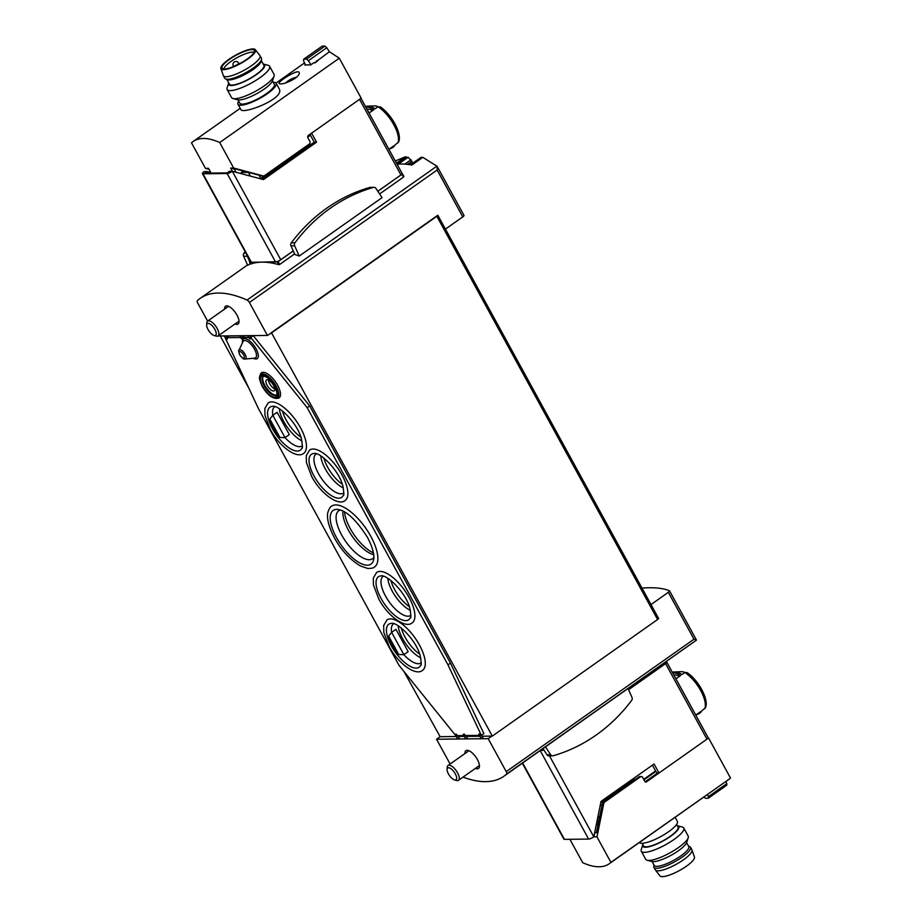 <?xml version="1.0" encoding="UTF-8"?>
<svg xmlns="http://www.w3.org/2000/svg" width="922" height="922" viewBox="0 0 922 922"><rect width="100%" height="100%" fill="white"/><g stroke="black" fill="none" stroke-linecap="round" stroke-linejoin="round"><path stroke-width="1.38" d="M642.012 588.098A217.799 53.66 151.3 0 1 669.441 590.795A3.02 0.749 151.3 0 1 669.556 590.887A3.02 0.749 151.3 0 1 668.335 592.327L650.99 604.567L658.585 618.455A2.42 0.599 151.3 0 1 657.593 619.503L492.313 736.102L481.952 736.229M503.873 776.255L696.479 640.11L693.989 639.177L506.236 771.622A3.02 1.233 54.8 0 1 506.593 774.065A163.355 66.453 54.8 0 1 503.873 776.255A163.355 66.453 54.8 0 1 463.005 777.131M650.655 604.359A2.42 0.599 151.3 0 1 650.967 604.463L445.453 229.094L462.786 216.877L437.143 170.028L437.074 166.26L422.818 157.328L411.846 165.073A163.355 66.453 54.8 0 0 397.105 164.266M408.273 164.473L412.157 161.742L408.123 157.224A217.799 53.66 -28.7 0 0 406.003 157.374L405.622 156.694L395.308 160.981M410.359 164.796L421.216 157.282L410.521 164.819M422.691 157.42A217.799 53.66 -28.7 0 0 421.216 157.282M403.836 176.402L403.444 177.151L403.836 176.402L402.395 173.774M402.188 173.59A92.569 22.808 151.3 0 1 402.361 173.716L401.9 174.316L403.444 177.151L379.599 193.966M294.602 253.93L279.654 264.476L278.11 261.641L262.044 262.136A163.355 66.453 54.8 0 1 278.859 264.695L279.654 264.476M250.796 263.842L250.577 264.072A163.355 66.453 54.8 0 1 262.044 262.136L249.597 262.286L250.507 261.445M405.622 156.694L396.483 163.136M214.123 335.516A7.226 2.939 -125.2 0 0 214.826 335.62A7.226 2.939 -125.2 0 0 213.455 327.241A7.226 2.939 -125.2 0 0 206.666 324.947A7.226 2.939 -125.2 0 0 209.064 331.171A7.226 2.939 -125.2 0 0 214.123 335.516L216.186 336.092A9.07 3.688 -125.2 0 0 217.073 336.219A9.07 3.688 -125.2 0 0 218.076 335.919A9.07 3.688 -125.2 0 0 215.863 326.376A9.07 3.688 -125.2 0 0 207.611 321.087L197.746 303.073A3.02 1.233 54.8 0 1 197.389 300.618A163.355 66.453 54.8 0 1 200.097 298.428A163.355 66.453 54.8 0 1 247.073 300.053A3.02 1.233 54.8 0 1 249.389 302.474L267.438 335.435L217.949 336M373.998 187.327A2.72 2.397 89.3 0 1 375.946 188.422L382.031 197.654L299.235 256.062L294.844 254.46L290.983 245.817A2.72 2.397 89.3 0 1 291.294 242.82A173.336 152.476 89.3 0 1 369.78 187.454A2.72 2.397 89.3 0 1 370.344 187.373L373.998 187.327A2.72 2.397 89.3 0 0 373.433 187.42A173.336 152.476 89.3 0 0 294.948 242.786A2.72 2.397 89.3 0 0 294.637 245.782L299.235 256.062M250.415 263.876L247.615 265.19L243.615 256.235L247.269 256.189L249.827 261.929M506.236 771.622L488.187 738.66L491.806 736.113M492.313 736.102L271.552 332.877L267.438 335.435M271.045 332.888L437.823 215.229A2.42 0.599 151.3 0 1 436.844 216.278L271.552 332.877M445.43 229.117L437.823 215.229M456.275 736.517L440.151 736.701L436.544 739.248L450.109 764.015M475.418 768.372A10.891 4.426 -125.2 0 0 478.472 768.441A10.891 4.426 -125.2 0 0 475.81 756.997A10.891 4.426 -125.2 0 0 465.91 750.646A10.891 4.426 -125.2 0 0 464.965 753.539M488.187 738.66L436.544 739.248M235.018 323.968A10.891 4.426 -125.2 0 0 238.06 324.037A10.891 4.426 -125.2 0 0 235.41 312.593A10.891 4.426 -125.2 0 0 225.51 306.242A10.891 4.426 -125.2 0 0 224.553 309.135M269.65 383.621A6.65 2.708 -125.2 0 0 274.744 388.957A6.65 2.708 54.8 0 1 268.394 379.956A6.65 2.708 -125.2 0 0 269.65 383.621M440.151 736.701L403.963 671.516M248.26 387.125L220.254 335.977M479.866 736.252L466.417 736.401M464.331 736.424L458.361 736.494M462.786 216.877A3.02 0.749 -28.7 0 0 463.997 215.437A3.02 0.749 -28.7 0 0 463.881 215.345M406.003 157.374L396.863 163.828M401.9 174.316L377.836 191.292M293.277 250.945L278.11 261.641M667.009 662.376L666.537 661.512L666.525 662.953L628.55 689.737M543.623 749.644L540.223 750.623M545.49 746.901L550.676 754.749A2.72 2.397 89.3 0 0 553.177 755.752A173.336 152.476 89.3 0 0 631.662 700.386A2.72 2.397 89.3 0 0 631.973 697.389L628.066 688.642M542.989 748.664L547.023 754.784A2.72 2.397 89.3 0 0 548.97 755.879L552.624 755.833M245.137 251.637A173.336 152.476 89.3 0 0 243.927 253.239A2.72 2.397 89.3 0 0 243.615 256.235M247.004 255.06A2.72 2.397 89.3 0 0 247.269 256.189M390.916 580.514A23.592 9.6 -125.2 0 0 394.685 589.665A23.592 9.6 -125.2 0 0 409.38 606.688M323.899 458.107A23.592 9.6 -125.2 0 0 327.667 467.258A23.592 9.6 -125.2 0 0 342.362 484.281M401.289 628.009A23.592 9.6 -125.2 0 0 405.058 637.16A23.592 9.6 -125.2 0 0 419.752 654.182M282.455 410.97A23.592 9.6 -125.2 0 0 286.235 420.121A23.592 9.6 -125.2 0 0 300.918 437.143M344.563 511.952A30.253 12.309 -125.2 0 0 350.245 528.583A30.253 12.309 -125.2 0 0 373.422 552.866M228.552 306.311L207.611 321.087A9.07 3.688 -125.2 0 0 206.816 322.815L206.666 324.947M454.523 779.92L456.597 780.496A9.07 3.688 -125.2 0 0 457.473 780.623A9.07 3.688 -125.2 0 0 458.488 780.323A9.07 3.688 -125.2 0 0 456.275 770.78A9.07 3.688 -125.2 0 0 448.023 765.491A9.07 3.688 -125.2 0 0 447.228 767.208L447.078 769.351A7.226 2.939 -125.2 0 0 449.475 775.575A7.226 2.939 -125.2 0 0 454.523 779.92A7.226 2.939 -125.2 0 0 455.226 780.024A7.226 2.939 -125.2 0 0 453.866 771.645A7.226 2.939 -125.2 0 0 447.078 769.351M316.315 453.831A23.903 9.727 -125.2 0 0 316.085 453.97A23.903 9.727 -125.2 0 0 318.493 473.631A23.903 9.727 -125.2 0 0 343.641 493.028A23.903 9.727 -125.2 0 0 343.848 492.867M320.787 455.906A23.903 9.727 -125.2 0 0 325.27 468.849A23.903 9.727 -125.2 0 0 343.387 487.945M383.333 576.238A23.903 9.727 -125.2 0 0 383.103 576.377A23.903 9.727 -125.2 0 0 385.511 596.038A23.903 9.727 -125.2 0 0 410.659 615.435A23.903 9.727 -125.2 0 0 410.866 615.274M387.805 578.325A23.903 9.727 -125.2 0 0 392.288 591.256A23.903 9.727 -125.2 0 0 410.405 610.352M289.324 434.608L277.096 412.284L289.324 434.608L285.036 437.639A23.903 9.727 -125.2 0 0 302.197 445.891A23.903 9.727 -125.2 0 0 302.416 445.729M279.354 408.769A23.903 9.727 -125.2 0 0 283.826 421.711A23.903 9.727 -125.2 0 0 301.943 440.808M277.096 412.284L272.808 415.303A23.903 9.727 -125.2 0 1 274.641 406.833A23.903 9.727 -125.2 0 1 274.871 406.683M279.896 437.443A25.689 10.453 54.8 0 1 273.719 428.257A25.689 10.453 54.8 0 1 269.812 419.037L272.808 415.303L285.036 437.639L279.896 437.443L269.812 419.037M408.158 651.647L395.93 629.323L408.158 651.647L403.859 654.678A23.903 9.727 -125.2 0 0 421.02 662.93A23.903 9.727 -125.2 0 0 421.239 662.768M398.177 625.819A23.903 9.727 -125.2 0 0 402.649 638.75A23.903 9.727 -125.2 0 0 420.778 657.847M395.93 629.323L391.643 632.354A23.903 9.727 -125.2 0 1 393.475 623.871A23.903 9.727 -125.2 0 1 393.694 623.733M398.719 654.493A25.689 10.453 54.8 0 1 392.542 645.296A25.689 10.453 54.8 0 1 388.646 636.076L391.643 632.354L403.859 654.678L398.719 654.493L388.646 636.076M480.028 733.981L478.887 734.004L479.002 734.673L480.028 733.981L481.365 735.364L483.854 733.612L450.455 663.091L447.965 664.843L481.365 735.364M464.492 734.166L463.351 734.177L463.466 734.857L464.492 734.166L465.253 735.549L479.394 735.387M456.436 734.258L455.295 734.269L455.41 734.949L456.436 734.258L457.197 735.641L463.858 735.572M242.889 338.916L241.403 338.766L242.889 338.916L242.129 337.533L248.79 337.452M247.857 335.735L244.687 335.781L242.129 337.533M250.945 338.823L249.459 338.674L250.945 338.823L250.761 337.429L307.176 407.685L447.965 664.843M450.455 663.091L309.665 405.934L253.25 335.677L250.185 337.44M227.354 339.1L225.867 338.95L227.354 339.1L226.593 337.706L240.734 337.544M239.801 335.827L229.152 335.954L226.593 337.706M455.802 735.664L399.053 665.407L258.264 408.25L225.199 337.729M276.012 398.408L277.557 398.35A15.305 6.224 -125.2 0 0 275.424 381.754A15.305 6.224 -125.2 0 0 260.5 374.171L259.67 376.476C260.165 377.939 257.618 375.415 262.228 386.468C266.735 393.948 271.322 397.924 276.012 398.408A14.429 5.866 -125.2 0 0 274.007 382.745A14.429 5.866 -125.2 0 0 259.935 375.611M374.562 566.949A37.203 15.132 -125.2 0 0 365.481 527.822A37.203 15.132 -125.2 0 0 331.666 506.143C330.387 506.639 329.154 508.598 327.978 512.021C326.987 515.052 326.768 523.189 334.456 537.895C341.105 550.111 349.795 559.481 360.502 566.016L367.786 568.459C371.405 568.494 373.675 567.998 374.562 566.949M412.18 622.88A30.852 12.551 -125.2 0 0 404.654 590.426A30.852 12.551 -125.2 0 0 376.602 572.447L373.306 578.025L373.445 584.963L378.746 598.977C387.586 615.896 405.334 628.885 412.18 622.88M345.162 500.473A30.852 12.551 -125.2 0 0 337.636 468.019A30.852 12.551 -125.2 0 0 309.596 450.04L306.288 455.618L306.427 462.556L311.728 476.57C320.579 493.477 338.316 506.478 345.162 500.473M422.553 670.375A30.852 12.551 -125.2 0 0 415.015 637.92A30.852 12.551 -125.2 0 0 386.975 619.941L383.667 625.519L383.817 632.457L389.119 646.472C397.958 663.391 415.695 676.379 422.553 670.375M303.718 453.324A30.852 12.551 -125.2 0 0 296.192 420.881A30.852 12.551 -125.2 0 0 268.152 402.902L264.845 408.469L264.983 415.419L270.284 429.433C279.135 446.34 296.872 459.34 303.718 453.324M253.25 335.677L250.761 337.429M276.519 394.962A11.49 4.679 54.8 0 1 264.868 385.396A11.49 4.679 54.8 0 1 263.346 376.28M273.431 390.997A6.65 2.708 54.8 0 1 267.622 386.145A6.65 2.708 54.8 0 1 266.493 379.899A6.65 2.708 54.8 0 1 272.543 383.783A6.65 2.708 54.8 0 1 274.168 390.778A6.65 2.708 54.8 0 1 273.431 390.997M309.665 405.934L307.176 407.685M340.437 510.027A29.343 11.94 -125.2 0 0 338.685 510.823A29.343 11.94 -125.2 0 0 341.647 534.956A29.343 11.94 -125.2 0 0 372.511 558.767A29.343 11.94 -125.2 0 0 373.848 557.384M342.938 511.076A29.343 11.94 -125.2 0 0 348.424 530.173A29.343 11.94 -125.2 0 0 373.698 554.687M642.127 843.296L643.544 845.9A19.662 4.841 -28.7 0 0 670.144 836.358A19.662 4.841 -28.7 0 0 678.039 827.022L676.61 824.418M609.212 863.776L729.994 778.571L610.917 862.381A90.748 36.915 54.8 0 1 609.212 863.776A90.748 36.915 54.8 0 1 582.716 862.704L569.9 839.297M634.071 778.099A6.051 1.487 151.3 0 1 631.639 780.98L600.752 802.762M599.68 816.535A6.051 1.487 151.3 0 1 598.263 816.777L597.894 816.788M599.392 817.895L597.663 817.918M666.975 662.526L708.108 737.669A3.02 0.749 151.3 0 1 708.177 737.738A90.748 22.358 151.3 0 1 708.592 738.026L646.368 781.914A1.21 1.06 89.3 0 1 644.904 781.522L642.657 777.407A1.809 1.602 89.3 0 0 641.274 776.554L639.833 776.566A1.809 1.602 -90.7 0 0 639.015 776.843L603.08 802.186A1.809 1.602 -90.7 0 0 602.377 803.316L596.373 832.739L594.678 832.543M598.286 823.323L596.937 821.456M598.885 820.396L597.145 820.419M593.826 836.715L596.96 836.876L610.917 862.381M645.112 781.81L657.582 773.016M641.274 776.554A1.809 1.602 89.3 0 0 640.456 776.82L604.521 802.175A1.809 1.602 89.3 0 0 603.818 803.304L596.96 836.876M708.592 738.026L730.489 778.03M707.451 794.476L708.407 796.643L726.824 783.654L725.845 781.499M708.407 796.643L708.257 798.245L726.743 785.21L726.824 783.654M708.257 798.245L705.468 798.279L703.912 796.977M593.941 836.911L594.782 832.75M639.326 842.535A21.782 5.371 -28.7 0 0 668.623 831.713A21.782 5.371 -28.7 0 0 677.359 821.375L675.123 817.284M642.865 844.656A20.491 5.048 -28.7 0 0 642.795 844.852A20.491 5.048 -28.7 0 0 651.116 846.177A20.491 5.048 -28.7 0 0 670.536 836.346A20.491 5.048 -28.7 0 0 677.555 825.824A20.491 5.048 -28.7 0 0 677.359 825.778M642.795 844.852L641.263 849.531A24.203 5.958 -28.7 0 0 641.297 851.237A24.203 5.958 -28.7 0 0 674.028 839.481A24.203 5.958 -28.7 0 0 683.744 827.991A24.203 5.958 -28.7 0 0 682.326 827.046L677.555 825.824M641.297 851.237L645.723 859.327A24.203 5.958 -28.7 0 0 647.152 860.272A24.203 5.958 -28.7 0 0 678.465 847.572A24.203 5.958 -28.7 0 0 688.204 837.798A24.203 5.958 -28.7 0 0 688.181 836.081L683.744 827.991M647.152 860.272L651.912 861.505A20.491 5.048 -28.7 0 0 678.419 850.752A20.491 5.048 -28.7 0 0 686.671 842.478L688.204 837.798M654.009 865.009L653.767 866.184A20.872 5.14 -28.7 0 0 653.894 867.314L655.3 869.884A20.872 5.14 -28.7 0 0 655.415 870.057L659.991 875.9A19.662 4.841 -28.7 0 0 686.475 866.184A19.662 4.841 -28.7 0 0 694.45 857.034L691.996 850.026A20.872 5.14 -28.7 0 0 691.915 849.842L690.509 847.272A20.872 5.14 -28.7 0 0 689.621 846.557L688.504 846.131M655.415 870.057A20.872 5.14 -28.7 0 0 683.536 859.753A20.872 5.14 -28.7 0 0 691.996 850.026M653.894 867.314A20.872 5.14 -28.7 0 0 682.13 857.183A20.872 5.14 -28.7 0 0 690.509 847.272M652.108 861.551L654.251 865.447A19.662 4.841 -28.7 0 0 680.851 855.904A19.662 4.841 -28.7 0 0 688.746 846.569L686.602 842.662M272.463 80.929L274.318 84.317A19.662 4.841 151.3 0 1 259.393 98.009A19.662 4.841 151.3 0 1 239.824 103.195L237.968 99.818M294.902 78.497C298.325 75.904 299.777 73.91 299.235 72.538C297.921 68.62 277.361 81.931 279.089 83.568C281.625 84.72 286.892 83.026 294.902 78.497M262.551 175.929A1.809 1.602 -90.7 0 1 262.171 175.987L263.611 175.975A1.809 1.602 -90.7 0 0 264.441 175.699L309.4 143.982A1.809 1.602 -90.7 0 0 309.907 141.481L307.936 137.885A1.809 1.602 -90.7 0 1 308.444 135.384L361.182 98.181L339.284 58.19L219.713 142.541A90.748 36.915 54.8 0 0 193.217 141.458A90.748 36.915 54.8 0 0 191.511 142.864L205.468 168.357L209.029 169.302M339.284 58.19L329.408 51.736L314.506 62.869M305.32 64.736L304.836 65.082A90.748 36.915 54.8 0 1 310.587 65.013L313.745 62.777A90.748 36.915 54.8 0 1 314.828 62.915L317.537 61.002A90.748 36.915 -125.2 0 0 316.453 60.864M273.212 82.289A21.782 5.371 151.3 0 1 276.174 83.291A21.782 5.371 151.3 0 1 259.647 98.458A21.782 5.371 151.3 0 1 237.968 104.221L240.873 109.511C242.29 114.916 286.016 98.424 279.055 88.616M290.349 81.113L290.614 79.891L294.06 78.716A4.391 1.083 -28.7 0 0 290.614 79.891A4.391 1.083 -28.7 0 0 287.341 82.196A4.391 1.083 -28.7 0 0 287.134 82.461M260.235 178.718A6.051 1.487 -28.7 0 0 260.776 178.349L292.389 156.049A6.051 1.487 -28.7 0 0 293.484 155.207M241.287 172.483L248.537 172.402M241.875 171.861L246.335 171.815M262.171 175.987A1.809 1.602 -90.7 0 1 261.79 175.941L235.894 169.026L234.315 169.049L236.078 172.276M232.413 171.296L230.65 168.069L233.669 168.035L219.713 142.541M211.092 173.082L208.487 168.323L205.468 168.357M233.669 168.035L263.231 175.929A1.809 1.602 -90.7 0 0 263.611 175.975M242.037 170.662L242.463 171.446L241.057 173.601M242.463 171.446L243.27 170.996M305.436 65.001L303.557 60.771L303.718 59.169L322.193 46.135A90.748 22.358 -28.7 0 1 324.982 46.1L306.507 59.135L308.397 60.714L326.803 47.725L324.982 46.1M303.718 59.169L306.507 59.135M329.373 51.759L326.803 47.725M308.397 60.714L311.002 64.713M230.65 168.069L234.315 169.049M290.038 80.548L287.341 82.196M237.968 104.221A21.782 5.371 151.3 0 1 238.717 101.178M263.219 64.044A20.491 5.048 151.3 0 1 263.415 64.091L268.175 65.312A24.203 5.958 151.3 0 1 269.604 66.257L274.03 74.348A24.203 5.958 151.3 0 1 274.065 76.065L272.532 80.733A20.491 5.048 151.3 0 1 256.961 93.56A20.491 5.048 151.3 0 1 237.772 99.772L233.001 98.539A24.203 5.958 151.3 0 1 231.583 97.594L227.146 89.503A24.203 5.958 151.3 0 1 227.123 87.786L228.656 83.118A20.491 5.048 151.3 0 1 228.725 82.922M274.065 76.065A24.203 5.958 151.3 0 1 255.671 91.197A24.203 5.958 151.3 0 1 233.001 98.539M269.604 66.257A24.203 5.958 151.3 0 1 251.245 83.107A24.203 5.958 151.3 0 1 227.146 89.503M263.415 64.091A20.491 5.048 151.3 0 1 249.078 79.154A20.491 5.048 151.3 0 1 228.656 83.118M226.824 79.465L229.405 84.167A19.662 4.841 -28.7 0 0 256.005 74.624A19.662 4.841 -28.7 0 0 263.899 65.289L261.318 60.575M223.816 68.977A17.541 4.322 151.3 0 1 230.984 61.451A17.541 4.322 151.3 0 1 254.115 52.393M229.44 59.4A18.428 4.541 151.3 0 1 245.748 50.941A18.428 4.541 151.3 0 1 254.495 50.86A18.428 4.541 151.3 0 1 240.388 63.284A18.428 4.541 151.3 0 1 222.317 68.482A18.428 4.541 151.3 0 1 229.44 59.4M228.852 59.4A19.662 4.841 151.3 0 1 255.336 49.684A19.662 4.841 151.3 0 1 240.527 63.549A19.662 4.841 151.3 0 1 220.877 68.562A19.662 4.841 151.3 0 1 228.852 59.4M255.336 49.684L259.912 55.527A20.872 5.14 151.3 0 1 260.027 55.7A20.872 5.14 151.3 0 1 244.192 70.233A20.872 5.14 151.3 0 1 223.412 75.754A20.872 5.14 151.3 0 1 223.331 75.558L220.877 68.562M260.027 55.7L261.445 58.27A20.872 5.14 151.3 0 1 261.56 59.4A20.872 5.14 151.3 0 1 245.598 72.803A20.872 5.14 151.3 0 1 225.706 79.027A20.872 5.14 151.3 0 1 224.818 78.324L223.412 75.754M261.56 59.4L261.191 61.198A19.662 4.841 151.3 0 1 246.162 73.829A19.662 4.841 151.3 0 1 227.423 79.695L225.706 79.027M310.253 134.116L310.587 134.716L307.764 136.375M398.627 139.925A22.693 9.232 -125.2 0 0 380.763 107.298L380.187 106.802C391.389 114.086 402.476 133.99 398.581 142.034M380.763 107.298L378.032 106.733L375.104 108.796A24.502 9.969 -125.2 0 0 367.717 106.145A24.502 9.969 -125.2 0 0 365.573 106.687M389.66 148.742A24.502 9.969 -125.2 0 0 392.034 147.946L393.394 146.99A24.502 9.969 -125.2 0 0 394.939 145.019L398.558 142.023M389.096 149.641A24.502 9.969 -125.2 0 0 389.522 148.845L393.59 145.976A24.502 9.969 -125.2 0 1 392.034 147.946M365.827 107.148A24.502 9.969 -125.2 0 1 373.756 109.753L369.687 112.611A24.502 9.969 -125.2 0 0 368.397 111.839M378.112 106.675A20.595 8.379 -125.2 0 0 374.609 105.903L367.717 106.145M261.848 179.156L314.241 142.195L316.546 142.172L311.613 133.16L359.557 99.334A3.02 0.749 -28.7 0 0 360.767 97.893M310.115 134.727A2.42 0.98 54.8 0 1 310.437 135.234L314.241 142.195M210.827 172.587L206.989 171.561L204.73 173.152L227.181 172.898L229.428 171.308L232.309 171.273L263.496 179.594L316.546 142.172M206.989 171.561L204.108 171.596A4.23 1.049 -28.7 0 0 202.414 173.601A4.23 1.049 -28.7 0 0 202.967 173.797L227.135 173.52A4.23 1.049 -28.7 0 0 232.309 171.273L280.737 259.727L293.254 250.911M377.813 191.257L400.943 174.938A3.02 0.749 -28.7 0 0 402.153 173.497A3.02 0.749 -28.7 0 0 402.096 173.428L360.975 98.331M202.414 173.601L250.842 262.067A4.23 1.049 -28.7 0 0 251.395 262.263L275.563 261.986A4.23 1.049 -28.7 0 0 280.737 259.727M372.546 110.594A22.082 8.989 -125.2 0 0 366.956 109.199M652.407 765.156L655.588 770.965A2.42 0.98 54.8 0 1 655.83 771.484L643.982 779.839M655.83 771.484L657.144 773.016L659.011 772.993L654.078 763.981L601.029 801.402L593.803 836.83A4.23 1.049 151.3 0 1 588.628 839.078L564.448 839.354A4.23 1.049 151.3 0 1 563.895 839.158L522.336 763.243M696.525 714.527A24.502 9.969 -125.2 0 0 698.899 713.732L700.259 712.775A24.502 9.969 -125.2 0 0 701.803 710.804L705.422 707.808C709.329 699.775 698.242 679.871 687.063 672.576L684.885 672.518L681.969 674.57A24.502 9.969 -125.2 0 0 674.57 671.931A24.502 9.969 -125.2 0 0 672.438 672.461M672.691 672.922A24.502 9.969 -125.2 0 1 680.609 675.526L676.552 678.396A24.502 9.969 -125.2 0 0 675.261 677.612M695.96 715.426A24.502 9.969 -125.2 0 0 696.387 714.619L700.443 711.749A24.502 9.969 -125.2 0 1 698.899 713.732M684.977 672.449A20.595 8.379 -125.2 0 0 681.473 671.689L674.57 671.931M666.986 662.503L708.177 737.738A3.02 0.749 151.3 0 1 706.955 739.179L659.011 772.993M679.41 676.379A22.082 8.989 -125.2 0 0 673.821 674.985M436.97 166.098L247.073 300.053M669.556 590.887L696.479 640.075L506.593 774.065M693.989 639.177L668.335 592.327M437.143 170.028L249.389 302.474M657.593 619.503L436.844 216.278M411.074 159.713L404.816 164.128M411.904 161.235L407.443 164.37M408.123 157.224L398.316 164.139M278.859 264.695L277.361 261.963M250.577 264.072L249.597 262.286M542.159 749.252L542.724 750.278M665.961 661.915L666.525 662.953M541.502 749.713L541.986 750.6M373.433 187.42L369.78 187.454M294.948 242.786L291.294 242.82M294.637 245.782L290.983 245.817M550.676 754.749L547.023 754.784M243.927 253.239L246.001 253.216M314.01 476.006A26.3 10.707 -125.2 0 0 343.341 495.252C344.137 496.048 343.975 492.913 342.857 485.836C338.501 469.275 319.196 451.469 313.895 453.509A26.3 10.707 -125.2 0 0 314.01 476.006M381.028 598.413A26.3 10.707 -125.2 0 0 410.359 617.659C411.154 618.455 410.993 615.32 409.875 608.243C405.519 591.693 386.214 573.876 380.913 575.916A26.3 10.707 -125.2 0 0 381.028 598.413M272.566 428.857A26.3 10.707 -125.2 0 0 301.897 448.104C302.693 448.91 302.531 445.775 301.413 438.699C297.057 422.138 277.752 404.332 272.451 406.372A26.3 10.707 -125.2 0 0 272.566 428.857M391.401 645.907A26.3 10.707 -125.2 0 0 420.72 665.154C421.515 665.949 421.354 662.814 420.236 655.738C415.891 639.188 396.575 621.37 391.274 623.41A26.3 10.707 -125.2 0 0 391.401 645.907M479.359 734.822L481.503 738.741M481.457 735.307L483.324 738.718M479.21 734.822L481.353 738.741M463.824 735.007L465.967 738.914M465.944 735.549L467.777 738.891M463.674 735.007L465.817 738.914M455.768 735.099L457.911 739.006M457.888 735.641L459.721 738.983M455.618 735.099L457.761 739.006M242.659 337.21L241.841 335.723M241.656 338.731L240.02 335.746M241.506 338.731L239.881 335.746M250.715 337.118L249.897 335.643M249.712 338.639L248.076 335.654M249.562 338.639L247.937 335.654M227.123 337.383L226.305 335.908M226.12 338.904L224.484 335.931M225.971 338.904L224.346 335.931M253.331 358.278A11.998 4.887 -125.2 0 0 257.964 353.403A11.998 4.887 -125.2 0 0 248.583 340.103A11.998 4.887 -125.2 0 0 242.44 342.834M262.712 386.525A12.701 5.163 -125.2 0 0 276.9 395.769A12.701 5.163 -125.2 0 0 266.654 377.063A12.701 5.163 -125.2 0 0 262.712 386.525M264.188 385.88A11.49 4.679 -125.2 0 0 276.277 395.204C275.839 394.27 278.963 396.702 274.837 386.71C267.968 376.095 266.009 377.213 264.476 376.314L263.024 376.418A11.49 4.679 -125.2 0 0 264.188 385.88M262.39 386.525A13.381 5.451 -125.2 0 0 277.326 396.276A13.381 5.451 -125.2 0 0 266.539 376.568A13.381 5.451 -125.2 0 0 262.39 386.525M336.426 537.48A32.835 13.357 -125.2 0 0 358.347 562.109A32.835 13.357 -125.2 0 0 373.502 560.138C374.297 558.248 374.62 550.849 367.394 537.249C356.134 519.754 346.246 510.477 337.729 509.428A32.835 13.357 -125.2 0 0 336.426 537.48M245.16 359.027L254.645 358.162A10.384 4.23 -125.2 0 0 253.054 346.903A10.384 4.23 -125.2 0 0 242.993 341.636L238.994 350.279C238.337 349.784 238.556 351.294 239.674 354.809C245.16 361.551 243.961 358.059 245.16 359.027A5.497 2.236 -125.2 0 0 244.318 353.068A5.497 2.236 -125.2 0 0 238.994 350.279M239.916 354.901A3.884 1.579 -125.2 0 0 244.249 357.724A3.884 1.579 -125.2 0 0 241.115 352.008A3.884 1.579 -125.2 0 0 239.916 354.901M597.79 825.755L596.534 823.45M639.015 776.843L640.456 776.82M603.08 802.186L604.521 802.175M645.273 781.925L646.368 781.914M602.377 803.316L603.818 803.304M632.054 781.752L631.639 780.98M601.743 806.416L600.476 804.111M261.79 175.941L263.231 175.929M248.375 172.402L250.392 176.102M259.059 175.215L260.776 178.349M295.732 77.874A6.051 1.487 -28.7 0 0 290.753 79.35A6.051 1.487 -28.7 0 0 285.808 82.911M291.755 80.41L291.433 79.834M237.427 64.482A3.02 0.749 -28.7 0 0 238.637 63.042A3.02 3.02 0 0 0 235.951 61.474A3.02 3.02 0 0 0 233.335 65.946A3.02 0.749 -28.7 0 0 237.427 64.482M397.855 142.956A24.502 9.969 -125.2 0 0 393.844 124.781A24.502 9.969 -125.2 0 0 378.032 106.733M310.437 135.234L307.706 137.159M359.557 99.334L400.943 174.938M202.967 173.797L251.395 262.263M227.135 173.52L275.563 261.986M704.719 708.741A24.502 9.969 -125.2 0 0 700.697 690.555A24.502 9.969 -125.2 0 0 684.885 672.518M655.588 770.965L643.706 779.344M706.955 739.179L665.592 663.61M593.803 836.83L549.477 755.867M588.628 839.078L540.2 750.635M564.448 839.354L522.659 763.013M705.48 705.71A22.693 9.232 -125.2 0 0 687.616 673.083M247.522 264.983L200.097 298.428M463.997 215.437L437.074 166.26M250.519 264.072L249.516 262.251M403.871 176.448L402.384 173.739M239.017 321.144L218.076 335.919M468.964 750.715L448.023 765.491M479.428 765.548L458.488 780.323M479.002 734.673L481.226 738.741M463.466 734.857L465.691 738.914M455.41 734.949L457.635 739.006M241.403 338.766L239.755 335.758M249.459 338.674L247.811 335.666M225.867 338.95L224.219 335.931M304.525 62.938L276.001 83.061M240.204 108.312L193.217 141.458M296.584 77.171L292.447 78.393L285.048 83.141M276.174 83.291L279.078 88.593M239.132 63.952L238.637 63.042M233.646 66.522L233.335 65.946M360.998 98.32L402.153 173.497"/></g></svg>
